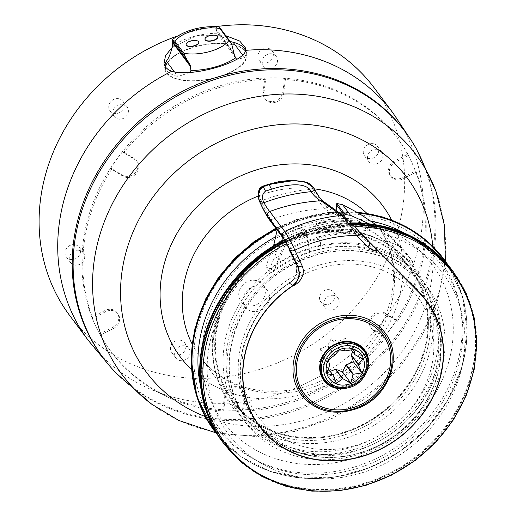 <?xml version="1.0" encoding="UTF-8"?>
<svg xmlns="http://www.w3.org/2000/svg" width="517" height="517" viewBox="0 0 517 517"><rect width="100%" height="100%" fill="white"/><g stroke="black" fill="none" stroke-linecap="round" stroke-linejoin="round"><path stroke-width="0.39" stroke-dasharray="2.58 1.94" d="M217.405 77.369A41.547 17.494 169.1 0 1 172.949 77.783A41.547 17.494 169.1 0 1 165.194 69.957A41.547 17.494 169.1 0 1 202.69 44.927A41.547 17.494 169.1 0 1 246.79 54.266A41.547 17.494 169.1 0 1 217.405 77.369M244.793 51.125A41.011 17.268 -10.9 0 0 198.69 46.019A41.011 17.268 -10.9 0 0 165.718 69.853A41.011 17.268 -10.9 0 0 178.384 79.25A41.011 17.268 -10.9 0 0 223.551 75.139A41.011 17.268 -10.9 0 0 246.266 54.363A41.011 17.268 -10.9 0 0 244.793 51.125M351.896 233.089A111.149 98.773 143.2 0 0 235.578 283.251A111.149 98.773 143.2 0 0 232.534 401.457A111.149 98.773 143.2 0 0 412.986 378.095A111.149 98.773 143.2 0 0 410.563 268.336A111.149 98.773 143.2 0 0 351.896 233.089M351.689 233.794A110.386 98.088 -36.8 0 1 409.949 268.795A110.386 98.088 -36.8 0 1 398.174 397.127A110.386 98.088 -36.8 0 1 266.604 428.173A110.386 98.088 -36.8 0 1 233.148 400.998A110.386 98.088 -36.8 0 1 236.172 283.607A110.386 98.088 -36.8 0 1 351.689 233.794M122.884 104.344A8.046 7.154 143.2 0 0 114.464 107.975A8.046 7.154 143.2 0 0 114.244 116.538A8.046 7.154 143.2 0 0 124.972 117.443A8.046 7.154 143.2 0 0 127.137 106.896A8.046 7.154 143.2 0 0 122.884 104.344M118.677 98.715A8.046 7.154 143.2 0 0 110.25 102.347A8.046 7.154 143.2 0 0 110.031 110.909A8.046 7.154 143.2 0 0 120.758 111.814A8.046 7.154 143.2 0 0 122.923 101.267A8.046 7.154 143.2 0 0 118.677 98.715M377.397 149.361A8.046 7.154 143.2 0 0 368.97 152.993A8.046 7.154 143.2 0 0 368.75 161.55A8.046 7.154 143.2 0 0 379.478 162.461A8.046 7.154 143.2 0 0 381.643 151.908A8.046 7.154 143.2 0 0 377.397 149.361M373.184 143.726A8.046 7.154 143.2 0 0 364.763 147.358A8.046 7.154 143.2 0 0 364.537 155.921A8.046 7.154 143.2 0 0 375.271 156.825A8.046 7.154 143.2 0 0 377.429 146.279A8.046 7.154 143.2 0 0 373.184 143.726M184.556 345.854A8.046 7.154 143.2 0 0 176.135 349.486A8.046 7.154 143.2 0 0 175.916 358.042A8.046 7.154 143.2 0 0 186.643 358.953A8.046 7.154 143.2 0 0 188.808 348.4A8.046 7.154 143.2 0 0 184.556 345.854M180.349 340.218A8.046 7.154 143.2 0 0 171.922 343.85A8.046 7.154 143.2 0 0 171.702 352.413A8.046 7.154 143.2 0 0 182.43 353.318A8.046 7.154 143.2 0 0 184.595 342.771A8.046 7.154 143.2 0 0 180.349 340.218M79.166 250.344A8.046 7.154 143.2 0 0 70.739 253.976A8.046 7.154 143.2 0 0 70.519 262.539A8.046 7.154 143.2 0 0 81.247 263.444A8.046 7.154 143.2 0 0 83.411 252.897A8.046 7.154 143.2 0 0 79.166 250.344M74.952 244.715A8.046 7.154 143.2 0 0 66.531 248.347A8.046 7.154 143.2 0 0 66.312 256.904A8.046 7.154 143.2 0 0 77.039 257.815A8.046 7.154 143.2 0 0 79.204 247.268A8.046 7.154 143.2 0 0 74.952 244.715M333.672 295.356A8.046 7.154 143.2 0 0 325.251 298.988A8.046 7.154 143.2 0 0 325.031 307.55A8.046 7.154 143.2 0 0 335.759 308.455A8.046 7.154 143.2 0 0 337.924 297.908A8.046 7.154 143.2 0 0 333.672 295.356M329.465 289.727A8.046 7.154 143.2 0 0 321.038 293.359A8.046 7.154 143.2 0 0 320.818 301.915A8.046 7.154 143.2 0 0 331.546 302.826A8.046 7.154 143.2 0 0 333.711 292.279A8.046 7.154 143.2 0 0 329.465 289.727M272 53.852A8.046 7.154 143.2 0 0 263.58 57.484A8.046 7.154 143.2 0 0 263.36 66.047A8.046 7.154 143.2 0 0 274.088 66.951A8.046 7.154 143.2 0 0 276.246 56.405A8.046 7.154 143.2 0 0 272 53.852M267.787 48.223A8.046 7.154 143.2 0 0 259.366 51.855A8.046 7.154 143.2 0 0 259.146 60.411A8.046 7.154 143.2 0 0 269.874 61.323A8.046 7.154 143.2 0 0 272.039 50.776A8.046 7.154 143.2 0 0 267.787 48.223M260.038 286.101A13.836 12.298 143.2 0 0 245.556 292.344A13.836 12.298 143.2 0 0 245.174 307.059A13.836 12.298 143.2 0 0 263.618 308.623A13.836 12.298 143.2 0 0 267.341 290.489A13.836 12.298 143.2 0 0 260.038 286.101M255.825 280.472A13.836 12.298 143.2 0 0 241.342 286.715A13.836 12.298 143.2 0 0 240.967 301.43A13.836 12.298 143.2 0 0 259.411 302.988A13.836 12.298 143.2 0 0 263.127 284.861A13.836 12.298 143.2 0 0 255.825 280.472M363.024 359.044L354.714 347.935L348.019 345.324L355.089 354.785M352.768 351.754L354.714 347.935M353.783 349.492L345.472 338.383L338.28 341.356L345.35 350.817M351.295 349.783L347.754 345.052L345.472 338.383M339.475 349.86L331.171 338.751L327.688 345.569L334.764 355.03M344.942 350.823L337.866 341.362L331.171 338.751M336.489 383.381L328.179 372.272L330.253 371.419M328.418 368.97L325.904 365.603L328.179 372.272M328.482 359.942L320.178 348.833L322.453 355.502L329.529 364.963M334.447 355.321L327.377 345.86L320.178 348.833M327.248 373.83L318.937 362.721L325.639 365.332L328.405 369.035M329.491 365.357L322.421 355.896L318.937 362.721M322.453 355.502A15.025 13.352 143.2 0 0 322.421 355.896M338.28 341.356A15.025 13.352 143.2 0 0 337.866 341.362M375.943 227.771L386.445 234.75A183.974 163.482 -36.8 0 1 399.428 246.305A127.68 113.456 143.2 0 0 383.653 240.315A177.842 158.034 143.2 0 0 371.07 231.222A134.052 119.123 143.2 0 0 318.899 233.354L319.991 239.035A127.68 113.456 143.2 0 0 308.39 242.324L309.631 252.393L306.193 234.531A3.529 3.134 143.2 0 0 305.683 233.361L306.995 235.119L306.361 234.615L303.699 234.653A138.743 123.292 143.2 0 0 288.99 240.767L286.845 242.635L284.647 246.26L281.591 254.454A127.68 113.456 143.2 0 0 273.693 259.418L276.996 250.583L280.576 244.515A139.571 124.028 -36.8 0 1 375.943 227.771L369.248 223.861M277.118 230.104L283.394 238.499M282.263 240.903L280.576 244.515M273.693 259.418L269.17 269.441L266.229 265.512L273.571 245.859M383.653 240.315C392.545 247.3 400.449 255.43 407.37 264.717A114.981 102.179 -36.8 0 1 407.674 264.93C411.454 265.854 413.07 264.652 412.508 261.344L409.496 257.311A183.974 163.482 -36.8 0 1 409.535 257.369A3.063 2.727 -36.8 0 1 409.025 261.124A3.063 2.727 -36.8 0 1 405.147 261.557A114.981 102.179 -36.8 0 0 270.643 268.368L273.17 271.748A114.981 102.179 -36.8 0 1 273.945 271.166L281.591 254.454M409.535 257.369L412.508 261.344L399.428 246.305M376.247 224.876L381.223 228.747A183.974 163.482 -36.8 0 1 409.496 257.311M407.112 264.361L407.37 264.717A177.842 158.034 143.2 0 0 407.112 264.361A177.842 158.034 143.2 0 0 361.28 224.701A3.529 3.134 143.2 0 0 359.994 224.333A138.743 123.292 143.2 0 0 320.773 227.099A3.529 3.134 143.2 0 0 317.8 231.248L321.238 249.11L319.991 239.035M371.07 231.222L361.674 226.575A138.743 123.292 143.2 0 0 322.453 229.348L318.924 232.295L318.899 233.354M116.655 373.604A188.653 167.637 143.2 0 0 160.606 404.656A188.653 167.637 143.2 0 0 377.63 359.845A188.653 167.637 143.2 0 0 416.612 149.31M416.256 172.116A178.604 158.713 -36.8 0 1 397.366 321.277L386.063 314.317A10.346 9.196 143.2 0 0 373.248 316.385A10.346 9.196 143.2 0 0 371.781 328.799A10.346 9.196 143.2 0 0 374.075 330.893L385.378 337.853A178.604 158.713 -36.8 0 1 243.384 411.177L245.116 397.483A10.346 9.196 143.2 0 0 243.533 391.188A10.346 9.196 143.2 0 0 232.954 388.325A10.346 9.196 143.2 0 0 225.367 397.295L223.635 410.989A178.604 158.713 -36.8 0 1 111.472 352.206A178.604 158.713 -36.8 0 1 100.531 335.145L113.566 328.411A10.346 9.196 143.2 0 0 117.973 313.832A10.346 9.196 143.2 0 0 105.804 311.648L92.769 318.375A178.604 158.713 -36.8 0 1 111.659 169.214L122.962 176.174A10.346 9.196 143.2 0 0 135.777 174.106A10.346 9.196 143.2 0 0 137.244 161.692A10.346 9.196 143.2 0 0 134.95 159.598L123.647 152.638A178.604 158.713 -36.8 0 1 265.641 79.314L263.909 93.008A10.346 9.196 143.2 0 0 265.492 99.303A10.346 9.196 143.2 0 0 276.072 102.166A10.346 9.196 143.2 0 0 283.659 93.202L285.39 79.502A178.604 158.713 -36.8 0 1 397.554 138.285A178.604 158.713 -36.8 0 1 408.495 155.352L395.46 162.079A10.346 9.196 143.2 0 0 391.052 176.659A10.346 9.196 143.2 0 0 403.221 178.843L416.256 172.116L415.409 170.978L402.375 177.706A10.346 9.196 143.2 0 1 390.199 175.522A10.346 9.196 143.2 0 1 394.607 160.942L407.642 154.215A178.604 158.713 -36.8 0 1 415.409 170.978M111.659 169.214L110.812 168.077L122.109 175.037A10.346 9.196 143.2 0 0 134.931 172.969A10.346 9.196 143.2 0 0 136.391 160.554A10.346 9.196 143.2 0 0 134.097 158.46L122.794 151.5L123.647 152.638M265.641 79.314L264.794 78.177L263.056 91.877A10.346 9.196 143.2 0 0 264.646 98.165A10.346 9.196 143.2 0 0 275.218 101.028A10.346 9.196 143.2 0 0 282.805 92.065L284.544 78.371L285.39 79.502M408.495 155.352L407.642 154.215M110.728 167.967A178.604 158.713 -36.8 0 1 396.617 137.037A178.604 158.713 -36.8 0 1 418.247 272.898A178.604 158.713 -36.8 0 1 279.122 404.436A178.604 158.713 -36.8 0 1 110.541 350.953A178.604 158.713 -36.8 0 1 110.728 167.967M110.812 168.077A178.604 158.713 -36.8 0 1 122.794 151.5M264.794 78.177A178.604 158.713 -36.8 0 1 284.544 78.371M397.366 321.277L396.513 320.139A178.604 158.713 -36.8 0 1 384.525 336.716L385.378 337.853M243.384 411.177L242.531 410.039A178.604 158.713 -36.8 0 1 222.782 409.852L223.635 410.989M100.531 335.145L99.684 334.008A178.604 158.713 -36.8 0 1 91.916 317.238L92.769 318.375M276.996 250.583A134.052 119.123 143.2 0 0 225.755 302.167A134.052 119.123 143.2 0 0 274.611 469.882A134.052 119.123 143.2 0 0 452.142 395.402A134.052 119.123 143.2 0 0 386.445 234.75M222.711 442.08A143.345 127.382 143.2 0 0 413.787 458.249A143.345 127.382 143.2 0 0 452.31 270.397M351.373 222.924A143.345 127.382 143.2 0 0 284.369 239.804A1.532 1.364 143.2 0 0 286.037 239.972L284.44 237.852C303.802 228.171 323.9 222.73 344.742 221.541L345.783 221.166L346.519 219.88L344.07 216.81L344.154 216.203M306.995 235.119L307.292 236.637A134.052 119.123 143.2 0 0 284.647 246.26M223.506 443.14A143.345 127.382 143.2 0 0 414.207 458.818A143.345 127.382 143.2 0 0 453.099 271.457M351.915 223.486A143.345 127.382 143.2 0 0 284.757 240.386M310.691 448.168A99.755 88.64 143.2 0 0 431.197 325.103A99.755 88.64 143.2 0 0 271.903 297.139A99.755 88.64 143.2 0 0 310.691 448.168M422.971 391.989A110.386 98.088 -36.8 0 1 243.759 415.19A110.386 98.088 -36.8 0 1 241.355 306.187A110.386 98.088 -36.8 0 1 420.56 282.986A110.386 98.088 -36.8 0 1 422.971 391.989M308.39 242.324L307.292 236.637M283.465 238.35A144.876 128.739 -36.8 0 1 284.44 237.852L270.934 219.835A144.876 128.494 -10.5 0 1 325.057 208.81A1.532 1.357 169.5 0 0 326.492 206.878L324.598 202.787A3.832 3.399 169.5 0 0 323.623 201.578M305.683 233.361A3.529 3.134 143.2 0 0 302.018 232.411A138.743 123.292 143.2 0 0 287.31 238.518A3.529 3.134 143.2 0 0 285.352 240.631L273.945 271.166A114.981 102.179 -36.8 0 1 309.631 252.393A114.981 102.179 -36.8 0 1 321.238 249.11A114.981 102.179 -36.8 0 1 407.37 264.717M273.17 271.748L271.082 272.517L270.087 272.336L269.292 271.729L269.17 269.441M425.491 393.178A113.449 100.815 143.2 0 0 334.402 244.018A113.449 100.815 143.2 0 0 236.586 410.059A113.449 100.815 143.2 0 0 425.491 393.178M200.557 386.134A137.748 122.406 143.2 0 0 307.68 474.593A137.748 122.406 143.2 0 0 443.696 400.236A137.748 122.406 143.2 0 0 404.908 233.329M371.038 221.102A137.748 122.406 143.2 0 0 275.716 236.702M320.391 370.088A24.312 21.604 -36.8 0 1 330.583 346.978A24.312 21.604 -36.8 0 1 355.631 343.74M362.999 349.718A24.312 21.604 -36.8 0 1 356.465 381.585A24.312 21.604 -36.8 0 1 324.049 378.845M339.398 217.192L333.769 213.359A144.876 128.739 -36.8 0 1 336.373 213.146L339.398 217.192L340.419 216.785L337.013 212.228L336.897 211.046M277.157 229.916A144.876 128.739 -36.8 0 1 278.101 229.432C295.679 220.63 313.948 215.453 332.922 213.896L325.057 208.81C320.301 204.196 316.275 197.636 312.972 189.119L312.914 188.983C307.35 176.937 283.038 180.549 268.924 185.099L262.953 187.025C258.914 190.301 258.287 194.89 261.079 200.77L261.137 200.893A161.743 143.455 -10.5 0 1 312.972 189.119L314.672 189.532L313.438 187.4M273.965 244.806A134.911 119.886 -36.8 0 1 281.591 240.554L282.825 237.258A3.529 3.134 -36.8 0 1 284.783 235.138A138.743 123.292 -36.8 0 1 299.492 229.031A3.529 3.134 -36.8 0 1 303.156 229.987A3.529 3.134 -36.8 0 1 303.666 231.151L303.666 231.151M282.825 237.258L282.398 236.689L281.591 240.554M282.398 236.689L284.176 234.33L284.783 235.138M299.492 229.031L298.884 228.217A138.743 123.292 143.2 0 0 284.176 234.33M298.884 228.217L302.917 229.664L303.653 231.131M303.686 231.241A134.911 119.886 -36.8 0 1 315.292 227.958L315.273 227.868A3.529 3.134 -36.8 0 1 318.246 223.719A138.743 123.292 -36.8 0 1 357.467 220.953A3.529 3.134 -36.8 0 1 358.753 221.321A177.842 158.034 -36.8 0 1 365.887 225.502L358.191 220.572L358.753 221.321M315.26 227.842C314.679 225.438 315.467 223.79 317.638 222.911L318.246 223.719M357.467 220.953L356.859 220.139A138.743 123.292 143.2 0 0 317.638 222.911M356.859 220.139L358.191 220.572M365.887 225.502A134.911 119.886 -36.8 0 1 381.223 228.747M337.013 212.228L336.373 213.146M333.769 213.359L332.922 213.896M266.229 265.512A3.063 2.727 143.2 0 0 266.539 268.039A3.063 2.727 143.2 0 0 270.643 268.368M344.07 216.81L340.748 215.847L340.419 216.785M289.514 249.381A136.818 121.579 -36.8 0 1 290.748 248.755L286.037 239.972A144.876 128.739 -36.8 0 1 347.773 223.499A1.532 1.364 143.2 0 0 348.981 221.024L344.309 216.352L324.598 202.787C321.199 200.312 317.89 195.891 314.672 189.532L314.717 189.603M301.359 394.936A52.127 46.317 143.2 0 0 370.838 400.811A52.127 46.317 143.2 0 0 384.848 332.502M294.748 260.723L296.596 264.723A1.532 0.691 155.2 0 0 296.629 264.782L296.991 265.732L296.067 275.567A13.028 11.581 143.2 0 0 297.566 263.515L290.748 248.755A136.818 121.579 -36.8 0 1 358.339 233.115A136.818 121.579 -36.8 0 1 360.427 233.18M289.378 249.065L290.315 247.811A137.981 122.613 -36.8 0 1 357.234 232.017L367.018 241.801A13.028 11.581 143.2 0 0 371.994 244.612L370.023 242.699M262.675 186.223L262.953 187.025M259.844 202.16L261.079 200.77M268.64 184.298L268.924 185.099M312.914 188.983L314.627 189.474C317.936 197.151 321.891 202.955 326.492 206.878L340.748 215.847M269.131 219.421A1.532 1.357 169.5 0 0 270.934 219.835C267.935 215.137 264.672 208.823 261.137 200.893L259.902 202.283M360.918 234.033L359.515 232.392L357.234 232.017L347.773 223.499L344.742 221.541M359.347 231.92L359.515 232.392M371.994 244.612L416.347 288.997A104.253 92.64 -36.8 0 1 422.609 296.021M424.063 297.908A104.253 92.64 -36.8 0 1 396.054 434.532A104.253 92.64 -36.8 0 1 257.085 422.77M255.682 420.844A104.253 92.64 -36.8 0 1 290.056 282.637A15.329 13.623 143.2 0 0 296.067 275.567M289.048 249.621L295.55 263.702A16.098 14.302 -36.8 0 1 289.203 282.967L291.73 286.347M360.905 233.199L416.515 288.835A104.479 92.847 -36.8 0 1 424.25 297.773A104.479 92.847 -36.8 0 1 425.491 299.479M427.992 303.214A104.479 92.847 -36.8 0 1 396.177 434.694A104.479 92.847 -36.8 0 1 261.066 428.037M258.183 424.58A104.479 92.847 -36.8 0 1 256.897 422.906A104.479 92.847 -36.8 0 1 289.203 282.967M363.496 349.783A24.68 21.934 143.2 0 0 363.289 349.498A24.68 21.934 143.2 0 0 334.757 344.038A24.68 21.934 143.2 0 0 323.752 379.064A24.68 21.934 143.2 0 0 323.972 379.342M326.854 382.341A24.68 21.934 143.2 0 0 352.29 384.525A24.68 21.934 143.2 0 0 365.558 353.402M99.684 334.008L112.719 327.274A10.346 9.196 143.2 0 0 117.12 312.695A10.346 9.196 143.2 0 0 104.951 310.51L91.916 317.238M242.531 410.039L244.27 396.345A10.346 9.196 143.2 0 0 242.68 390.051A10.346 9.196 143.2 0 0 232.107 387.188A10.346 9.196 143.2 0 0 224.52 396.158L222.782 409.852M396.513 320.139L385.21 313.179A10.346 9.196 143.2 0 0 372.395 315.247A10.346 9.196 143.2 0 0 370.935 327.662A10.346 9.196 143.2 0 0 373.229 329.756L384.525 336.716M69.621 315.435A190.107 168.93 143.2 0 0 169.964 375.71A190.107 168.93 143.2 0 0 368.912 289.921A190.107 168.93 143.2 0 0 374.121 87.748M216.326 26.593A190.107 168.93 143.2 0 0 177.195 36.106M172.316 47.273L196.964 35.647L225.813 35.692M103.141 357.835A188.653 167.644 143.2 0 0 115.407 372.046A188.653 167.644 143.2 0 0 202.069 416.786A188.653 167.644 143.2 0 0 392.868 340.49A188.653 167.644 143.2 0 0 415.468 147.675A188.653 167.644 143.2 0 0 405.309 131.887M205.01 39.363A6.437 2.714 169.1 0 1 209.585 35.912A6.437 2.714 169.1 0 1 217.644 36.933M186.152 44.701A6.437 2.714 169.1 0 1 190.728 41.25A6.437 2.714 169.1 0 1 198.787 42.271M231.687 44.023L218.794 26.781C217.069 26.451 216.119 27.188 215.951 29.01L217.773 34.141L230.123 41.457M245.497 50.705A41.011 17.268 169.1 0 1 245.743 51.635A41.011 17.268 169.1 0 1 244.58 57.626L236.747 59.371M190.133 72.516L177.854 76.516A41.011 17.268 169.1 0 1 165.194 67.126A41.011 17.268 169.1 0 1 165.117 66.609M361.28 224.701L362.908 226.885M192.143 344.038A110.386 98.088 143.2 0 0 200.008 356.685A110.386 98.088 143.2 0 0 233.464 383.853A110.386 98.088 143.2 0 0 365.034 352.807A110.386 98.088 143.2 0 0 376.815 224.475A110.386 98.088 143.2 0 0 366.908 213.353M314.336 188.828A110.386 98.088 143.2 0 0 258.319 196.04M151.655 404.152A183.541 163.101 143.2 0 0 177.68 419.778A183.541 163.101 143.2 0 0 379.782 384.68A183.541 163.101 143.2 0 0 436.018 191.516M205.217 416.553A162.609 144.501 143.2 0 0 363.425 390.897A162.609 144.501 143.2 0 0 432.768 246.402M191.581 369.642A126.316 112.247 143.2 0 0 218.665 388.131A126.316 112.247 143.2 0 0 362.669 359.418A126.316 112.247 143.2 0 0 391.627 220.061M122.962 176.174L122.109 175.037M134.95 159.598L134.097 158.46M263.909 93.008L263.056 91.877M283.659 93.202L282.805 92.065M395.46 162.079L394.607 160.942M403.221 178.843L402.375 177.706M244.386 310.239A110.386 98.088 143.2 0 0 246.79 419.248A110.386 98.088 143.2 0 0 369.649 445.867A110.386 98.088 143.2 0 0 423.597 287.038A110.386 98.088 143.2 0 0 244.386 310.239M371.445 449.57A113.449 100.815 143.2 0 0 407.687 267.392A113.449 100.815 143.2 0 0 228.973 345.841A113.449 100.815 143.2 0 0 371.445 449.57M361.674 226.575L359.994 224.333M214.497 431.094A143.345 127.382 143.2 0 0 447.218 400.966A143.345 127.382 143.2 0 0 448.032 265.027L462.392 296.273L467.155 331.042L461.978 366.831L447.25 401.056L426.454 428.735L399.88 451.438L369.099 467.827L335.953 476.913L302.419 478.167L270.475 471.504L242.027 457.325L218.769 436.464M357.538 212.506A143.345 127.382 143.2 0 0 276.156 228.818M446.139 262.843A142.983 127.059 -36.8 0 1 447.102 401.069A142.983 127.059 -36.8 0 1 217.211 434.028M276.53 229.322A142.983 127.059 -36.8 0 1 358.688 213.178M214.445 431.036A143.345 127.382 143.2 0 0 447.127 400.843A143.345 127.382 143.2 0 0 444.045 259.347M357.299 212.371A143.345 127.382 143.2 0 0 276.065 228.695M414.931 378.967A113.585 100.931 143.2 0 0 386.335 243.274A113.585 100.931 143.2 0 0 261.046 253.983A113.585 100.931 143.2 0 0 215.35 371.128A113.585 100.931 143.2 0 0 304.83 440.381A113.585 100.931 143.2 0 0 414.931 378.967M417.381 381.507A114.612 101.849 143.2 0 0 388.519 244.586A114.612 101.849 143.2 0 0 262.1 255.392A114.612 101.849 143.2 0 0 215.99 373.597A114.612 101.849 143.2 0 0 306.277 443.476A114.612 101.849 143.2 0 0 417.381 381.507M435.12 393.728A130.782 116.215 143.2 0 0 330.117 221.78A130.782 116.215 143.2 0 0 217.36 413.186A130.782 116.215 143.2 0 0 435.12 393.728M442.752 397.702A139.545 124.002 143.2 0 0 330.712 214.232A139.545 124.002 143.2 0 0 210.4 418.466A139.545 124.002 143.2 0 0 442.752 397.702M325.271 380.473A24.312 21.604 143.2 0 0 357.68 383.22A24.312 21.604 143.2 0 0 364.22 351.353M320.773 227.099L322.453 229.348M318.886 232.702L317.8 231.248M306.193 234.531L307.279 235.985M303.699 234.653L302.018 232.411M287.31 238.518L288.99 240.767M286.845 242.635L285.352 240.631M407.674 264.93L405.147 261.557M355.224 227.034L348.981 221.024L346.312 219.344M368.485 241.252A1.532 0.698 -45 0 0 367.018 241.801M416.347 288.997L417.91 291.084M296.991 265.732L296.596 264.723A1.532 0.691 155.2 0 1 297.566 263.515M297.042 265.331L294.845 260.917M290.056 282.637L292.448 285.83M285.125 241.962A142.582 126.697 -36.8 0 1 474.516 358.972A142.582 126.697 -36.8 0 1 255.766 471.64A142.582 126.697 -36.8 0 1 285.125 241.962M299.466 273.028A104.253 92.64 -36.8 0 1 438.558 341.226A104.253 92.64 -36.8 0 1 310.006 453.008A104.253 92.64 -36.8 0 1 238.382 373.823A104.253 92.64 -36.8 0 1 299.466 273.028M295.55 263.702L297.566 266.397M416.515 288.835L419.041 292.215M286.644 243.61A142.162 126.322 -36.8 0 1 354.966 226.756M285.584 241.736A143.345 127.382 -36.8 0 1 353.137 224.766M453.693 272.246A143.345 127.382 -36.8 0 1 415.17 460.098A143.345 127.382 -36.8 0 1 224.094 443.929M285.41 241.439A143.345 127.382 -36.8 0 1 352.872 224.488M453.583 272.104A143.345 127.382 -36.8 0 1 414.964 459.82A143.345 127.382 -36.8 0 1 223.984 443.786M328.392 383.776A24.68 21.934 143.2 0 0 357.079 382.412A24.68 21.934 143.2 0 0 366.495 355.282M346.19 388.345A25.456 22.619 143.2 0 0 365.855 373.642M113.566 328.411L112.719 327.274M105.804 311.648L104.951 310.51M245.116 397.483L244.27 396.345M225.367 397.295L224.52 396.158M386.063 314.317L385.21 313.179M374.075 330.893L373.229 329.756M88.258 340.36A190.107 168.93 143.2 0 0 188.602 400.636A190.107 168.93 143.2 0 0 387.55 314.847A190.107 168.93 143.2 0 0 392.758 112.674M233.774 52.85L215.951 29.01M234.246 54.492L216.003 30.096M244.58 57.626L242.68 55.08M174.481 72.005L177.854 76.516M217.153 33.23A41.011 17.268 -10.9 0 0 172.471 45.877M110.031 110.909L114.244 116.538M122.923 101.267L127.137 106.896M364.537 155.921L368.75 161.55M377.429 146.279L381.643 151.908M171.702 352.413L175.916 358.042M184.595 342.771L188.808 348.4M66.312 256.904L70.519 262.539M79.204 247.268L83.411 252.897M320.818 301.915L325.031 307.55M333.711 292.279L337.924 297.908M259.146 60.411L263.36 66.047M272.039 50.776L276.246 56.405M240.967 301.43L245.174 307.059M263.127 284.861L267.341 290.489M409.949 268.795L376.815 224.475C387.175 238.421 392.713 254.635 393.443 273.125C393.864 286.696 391.414 300.312 386.089 313.961C377.966 334.228 364.847 351.444 346.713 365.609C330.673 377.824 313.115 385.753 294.031 389.385C271.173 393.405 250.338 391.014 231.513 382.218C218.685 376.098 208.183 367.581 200.008 356.685L233.148 400.998M215.815 432.826L255.049 436.471L294.755 431.443L333.026 418.066L368.026 397.05L398.077 369.422L421.73 336.496L437.783 299.828L445.376 261.163M137.244 161.692L136.391 160.554M265.492 99.303L264.646 98.165M391.052 176.659L390.199 175.522M110.541 350.953L111.472 352.206M396.617 137.037L397.554 138.285M243.759 415.19L246.79 419.248C212.119 376.033 230.976 301.114 285.048 269.105C306.051 256.154 328.276 250.041 351.722 250.771C382.186 252.503 406.142 264.588 423.597 287.038L420.56 282.986M386.335 243.274C357.37 226.853 325.788 224.785 291.582 237.07C263.095 248.386 241.355 267.211 226.368 293.54C212.642 319.138 208.971 345.001 215.35 371.128L215.99 373.597C205.992 337.297 220.953 292.034 253.912 263.243C291.885 228.301 351.017 220.895 388.519 244.586L386.335 243.274M232.534 401.457C247.817 421.336 268.569 433.246 294.8 437.201C339.133 444.032 389.74 418.673 412.941 377.953C434.306 342.519 433.304 297.954 410.563 268.336M356.724 212.041L326.75 212.558L296.92 219.376L275.761 228.288M303.156 229.987L302.917 229.664M269.292 271.729L266.539 268.039M313.909 188.117L313.36 187.296M355.825 227.693L355.024 226.821M353.421 225.076L353.79 225.47M426.777 301.152L424.25 297.773M259.424 426.286L256.897 422.906M285.365 241.368L318.466 228.895L352.82 224.43M323.752 379.064L324.178 379.627M363.289 349.498L363.709 350.061M117.973 313.832L117.12 312.695M243.533 391.188L242.68 390.051M371.781 328.799L370.935 327.662M246.79 54.266L245.601 48.062M165.194 69.957L163.999 63.753M109.856 366.23L115.407 372.046M411.461 140.702L415.468 147.675M172.374 39.576L186.753 58.809M217.773 34.141L236.043 58.57M165.194 67.126L165.718 69.853M245.743 51.635L246.266 54.363"/><path stroke-width="0.78" d="M361.784 372.931L353.357 374.256L346.28 364.795L353.479 361.822L351.198 355.153L358.275 364.614L361.784 372.931L353.479 361.822M328.405 369.035L332.715 374.793L327.248 373.83L329.491 365.357A15.025 13.352 143.2 0 1 329.529 364.963L328.482 359.942L334.447 355.321A15.025 13.352 143.2 0 1 334.764 355.03L339.475 349.86L344.942 350.823A15.025 13.352 143.2 0 1 345.35 350.817L353.783 349.492L354.824 354.513A15.025 13.352 143.2 0 1 355.089 354.785L363.024 359.044L358.313 364.214L351.237 354.759L352.768 351.754M354.824 354.513L351.295 349.783M345.963 365.086L353.04 374.547L350.791 383.013L342.487 371.904L345.963 365.086A15.025 13.352 143.2 0 0 346.28 364.795M350.791 383.013L342.861 378.748L335.785 369.293L342.487 371.904M330.253 371.419L335.378 369.3L342.454 378.761L336.489 383.381L332.974 375.064L328.418 368.97M351.03 383.524A19.93 17.714 -36.8 0 1 326.537 364.666A19.93 17.714 -36.8 0 1 358.184 351.586A19.93 17.714 -36.8 0 1 351.03 383.524M358.275 364.614A15.025 13.352 143.2 0 0 358.313 364.214M342.454 378.761A15.025 13.352 143.2 0 0 342.861 378.748M335.378 369.3A15.025 13.352 143.2 0 0 335.785 369.293M351.198 355.153A15.025 13.352 143.2 0 0 351.237 354.759M283.394 238.499L282.263 240.903M273.571 245.859L277.157 229.916M344.154 216.203L344.296 215.188L345.156 214.503L336.897 203.459L342.622 204.738L358.901 213.301L376.247 224.876M345.156 214.503L350.571 215.369L369.248 223.861M445.376 261.163L444.484 225.625L436.018 191.516L416.612 149.31A188.653 167.637 143.2 0 0 348.419 85.835A188.653 167.637 143.2 0 0 116.209 147.526A188.653 167.637 143.2 0 0 116.655 373.604L151.655 404.152L178.811 420.463L215.815 432.826M289.346 249.013L284.117 239.423A1.532 1.364 143.2 0 0 284.376 239.791A143.345 127.382 143.2 0 0 219.583 300.526A143.345 127.382 143.2 0 0 222.711 442.08L223.131 442.642A143.345 127.382 143.2 0 0 223.506 443.14M453.099 271.457A143.345 127.382 143.2 0 0 452.73 270.96L452.31 270.397A143.345 127.382 143.2 0 0 351.373 222.924M284.757 240.386A143.345 127.382 143.2 0 0 220.003 301.088A143.345 127.382 143.2 0 0 223.131 442.642M452.73 270.96A143.345 127.382 143.2 0 0 351.915 223.486M404.908 233.329A137.748 122.406 143.2 0 0 371.038 221.102M275.716 236.702A137.748 122.406 143.2 0 0 200.557 386.134M355.631 343.74A24.312 21.604 -36.8 0 1 362.999 349.718L364.22 351.353A24.312 21.604 143.2 0 0 334.648 346.745A24.312 21.604 143.2 0 0 322.453 375.122A24.312 21.604 143.2 0 0 325.271 380.473L324.049 378.845A24.312 21.604 -36.8 0 1 321.231 373.494A24.312 21.604 -36.8 0 1 320.391 370.088M336.897 203.459L336.212 204.383L344.296 215.188M336.897 211.046L336.212 204.383M255.682 420.844A104.253 92.64 -36.8 0 0 257.085 422.77L259.612 426.15A104.253 92.64 143.2 0 1 292.544 286.043L292.583 286.017C299.253 280.647 300.952 274.036 297.682 266.184L290.431 250.474C291.026 251.21 292.512 251.107 294.897 250.176A137.981 122.613 -36.8 0 1 356.517 235.39C359.722 235.28 361.189 234.828 360.918 234.033L355.069 226.866M259.612 426.15A104.253 92.64 143.2 0 0 398.581 437.912A104.253 92.64 143.2 0 0 426.59 301.288A104.253 92.64 143.2 0 0 418.873 292.37L369.603 242.725A3.832 1.745 -45 0 1 367.871 246.751A15.329 13.623 143.2 0 0 377.042 250.519M324.566 320.986A52.127 46.317 143.2 0 0 301.359 394.936C316.087 412.088 335.203 416.431 358.708 407.965C389.391 396.235 403.59 355.593 384.848 332.502A52.127 46.317 143.2 0 0 324.566 320.986M344.063 216.125L344.309 216.352A3.832 3.406 143.2 0 0 344.063 216.125A3.832 3.406 143.2 0 0 343.908 216.009A3.832 3.406 143.2 0 0 341.588 215.421A154.079 136.915 143.2 0 0 307.066 222.491A154.079 136.915 143.2 0 0 284.751 231.454A3.832 3.406 143.2 0 0 283.788 232.094A3.832 3.406 143.2 0 0 282.418 235.241A3.832 3.406 143.2 0 0 282.702 236.353L267.541 216.08C265.383 212.965 262.94 208.506 260.219 202.703C260.406 203.291 261.647 203.297 263.948 202.716L263.89 202.593C261.608 203.175 260.361 203.168 260.161 202.574L259.793 202.037M323.623 201.578A3.832 3.399 169.5 0 0 323.526 201.507A3.832 3.399 169.5 0 0 320.992 200.796A154.079 136.656 169.5 0 0 269.738 211.518A3.832 3.399 169.5 0 0 267.541 216.08M314.607 189.403L313.38 187.328L314.607 189.403C315.364 190.056 314.136 190.773 310.924 191.561C305.954 180.795 284.079 185.151 271.47 189.216L265.499 191.141A3.832 0.33 -117.3 0 0 263.011 186.624L262.675 186.223C260.503 187.406 259.392 188.388 259.347 189.164L258.687 190.941C258.015 195.898 258.39 199.62 259.812 202.102L265.906 214.212L269.092 219.376A1.532 1.357 169.5 0 0 269.092 219.376A1.532 1.357 169.5 0 0 269.131 219.421M265.499 191.141C262.113 193.875 261.576 197.688 263.89 202.593M313.438 187.4L305.03 181.868L293.339 180.355L268.64 184.298L262.675 186.223M313.8 187.93L305.767 182.197L294.005 180.543L268.769 184.42L262.798 186.346C257.905 190.127 256.923 195.4 259.844 202.16M271.47 189.216A3.832 0.33 -117.3 0 0 268.982 184.698L263.011 186.624C258.157 190.456 257.207 195.769 260.161 202.574L260.219 202.703M367.871 246.751L356.517 235.39C351.495 227.209 346.519 220.552 341.588 215.421L320.992 200.796C317.47 199.11 314.129 196.072 310.982 191.691A161.743 143.455 169.5 0 0 263.948 202.716C266.119 206.671 268.045 209.605 269.738 211.518L284.751 231.454C287.756 235.823 291.136 242.066 294.897 250.176L302.128 265.848A3.832 1.725 155.2 0 1 297.682 266.184L297.042 265.331M343.902 216.009L323.519 201.501A3.832 3.399 169.5 0 0 323.519 201.501L319.293 197.151L314.75 189.668M310.924 191.561L310.982 191.691C314.2 190.902 315.428 190.185 314.672 189.532M284.117 239.423L268.963 219.15A1.532 1.357 169.5 0 0 269.092 219.37L284.247 239.636L289.339 249.007L294.748 260.723M268.963 219.15C266.139 214.91 263.121 209.288 259.902 202.283M290.431 250.474L282.702 236.353M370.023 242.699L368.55 241.316A1.532 0.698 -45 0 0 368.524 241.284A1.532 0.698 -45 0 0 368.485 241.252M422.609 296.021A104.253 92.64 -36.8 0 1 424.063 297.908L426.59 301.288M360.427 233.18A136.818 121.579 -36.8 0 1 360.905 233.199C381.087 254.157 400.468 273.829 419.041 292.215A104.479 92.847 -36.8 0 1 426.777 301.152A104.479 92.847 -36.8 0 1 398.704 438.073A104.479 92.847 -36.8 0 1 259.424 426.286A104.479 92.847 -36.8 0 1 291.73 286.347C298.768 280.97 300.713 274.327 297.566 266.397L289.048 249.621A136.818 121.579 -36.8 0 1 289.514 249.381M425.491 299.479A104.479 92.847 -36.8 0 1 427.992 303.214M261.066 428.037A104.479 92.847 -36.8 0 1 258.183 424.58M323.972 379.342A24.68 21.934 143.2 0 0 326.854 382.341M365.558 353.402A24.68 21.934 143.2 0 0 363.496 349.783M387.356 342.752A49.057 43.596 -36.8 0 1 360.95 404.514A49.057 43.596 -36.8 0 1 299.686 385.811A49.057 43.596 -36.8 0 1 326.098 324.049A49.057 43.596 -36.8 0 1 387.356 342.752M225.813 35.692L239.714 41.043L245.601 48.062L245.581 50.343A190.107 168.93 143.2 0 1 292.415 52.398A190.107 168.93 143.2 0 1 392.758 112.674L374.121 87.748A190.107 168.93 143.2 0 0 216.326 26.593M177.195 36.106A190.107 168.93 143.2 0 0 69.621 315.435L88.258 340.36L109.856 366.23M245.581 50.343C244.528 62.454 190.838 77.634 171.696 71.262L168.426 69.782L165.524 67.204L163.999 63.753L165.518 55.662L172.316 47.273M405.309 131.887A188.653 167.644 143.2 0 0 305.088 71.204A188.653 167.644 143.2 0 0 107.316 156.832A188.653 167.644 143.2 0 0 103.141 357.835M213.069 40.391A6.437 2.714 169.1 0 1 204.978 39.24A6.437 2.714 169.1 0 1 210.787 35.363A6.437 2.714 169.1 0 1 217.625 36.804A6.437 2.714 169.1 0 1 213.069 40.391M217.644 36.933A6.437 2.714 169.1 0 1 217.676 37.062A6.437 2.714 169.1 0 1 213.12 40.643A6.437 2.714 169.1 0 1 205.029 39.492A6.437 2.714 169.1 0 1 205.01 39.363M194.211 45.729A6.437 2.714 169.1 0 1 186.12 44.578A6.437 2.714 169.1 0 1 191.93 40.701A6.437 2.714 169.1 0 1 198.767 42.148A6.437 2.714 169.1 0 1 194.211 45.729M198.787 42.271A6.437 2.714 169.1 0 1 198.819 42.4A6.437 2.714 169.1 0 1 194.263 45.981A6.437 2.714 169.1 0 1 186.172 44.83A6.437 2.714 169.1 0 1 186.152 44.701M165.117 66.609A41.011 17.268 169.1 0 1 166.351 61.135C168.678 58.434 170.72 53.348 172.471 45.877L172.549 39.874L185.435 57.116L183.884 53.251L174.998 41.373L172.342 39.55C185.131 30.212 200.447 25.928 218.303 26.703L219.454 27.181L219.964 28.635L228.85 40.52L230.853 42.426L231.687 44.023L234.246 54.492L235.571 57.859L236.747 59.371M185.435 57.116L190.256 65.168L190.896 70.512L190.133 72.516M230.123 41.457L233.077 42.239A41.011 17.268 169.1 0 1 245.497 50.705M350.571 215.369L342.622 204.738M366.908 213.353A110.386 98.088 143.2 0 0 314.336 188.828M258.319 196.04A110.386 98.088 143.2 0 0 192.143 344.038M436.018 191.516A183.541 163.101 143.2 0 0 360.414 109.591A183.541 163.101 143.2 0 0 127.059 179.431A183.541 163.101 143.2 0 0 151.655 404.152M432.768 246.402A162.609 144.501 143.2 0 0 194.831 156.212A162.609 144.501 143.2 0 0 195.949 412.579A162.609 144.501 143.2 0 0 205.217 416.553M391.627 220.061A126.316 112.247 143.2 0 0 214.322 191.497A126.316 112.247 143.2 0 0 191.581 369.642M444.045 259.347A143.345 127.382 143.2 0 0 444 259.288L448.039 265.027A143.345 127.382 143.2 0 0 444.097 259.411A143.345 127.382 143.2 0 0 357.538 212.506M276.156 228.818A143.345 127.382 143.2 0 0 214.497 431.094L218.769 436.464M217.211 434.028A142.983 127.059 -36.8 0 1 276.53 229.322M358.688 213.178A142.983 127.059 -36.8 0 1 446.139 262.843M356.724 212.041L382.431 216.94L406.129 226.717L426.926 241.012L444 259.288A143.345 127.382 143.2 0 0 357.299 212.371M276.065 228.695A143.345 127.382 143.2 0 0 214.4 430.971A143.345 127.382 143.2 0 0 214.445 431.036M324.644 375.103A22.477 19.969 -36.8 0 1 349.906 345.802A22.477 19.969 -36.8 0 1 361.196 378.871A22.477 19.969 -36.8 0 1 324.644 375.103M292.544 286.043A15.329 13.623 143.2 0 0 302.128 265.848M369.603 242.725L360.918 234.033L355.224 227.034M359.922 232.682L368.55 241.316M417.91 291.084L418.873 292.37M294.845 260.917L289.378 249.065M354.966 226.756A142.162 126.322 -36.8 0 1 464.369 398.93A142.162 126.322 -36.8 0 1 248.703 467.051A142.162 126.322 -36.8 0 1 269.661 253.698A142.162 126.322 -36.8 0 1 286.373 243.753A142.162 126.322 -36.8 0 1 286.644 243.61M353.137 224.766A143.345 127.382 -36.8 0 1 453.693 272.246L466.424 293.889L474.238 317.994L476.842 343.631L474.134 369.81L466.237 395.518L453.454 419.785L436.283 441.68L415.377 460.376L391.537 475.142L365.681 485.424L338.79 490.82L311.893 491.131L286.017 486.323L262.164 476.577L241.252 462.263L224.094 443.929A143.345 127.382 -36.8 0 1 285.261 241.904A143.345 127.382 -36.8 0 1 285.584 241.736M223.984 443.786A143.345 127.382 -36.8 0 1 223.88 443.651A143.345 127.382 -36.8 0 1 285.054 241.62A143.345 127.382 -36.8 0 1 285.41 241.439M352.872 224.488A143.345 127.382 -36.8 0 1 453.48 271.961A143.345 127.382 -36.8 0 1 453.583 272.104M366.495 355.282A24.68 21.934 143.2 0 0 363.709 350.061A24.68 21.934 143.2 0 0 335.178 344.606A24.68 21.934 143.2 0 0 324.178 379.627A24.68 21.934 143.2 0 0 328.392 383.776M365.855 373.642A25.456 22.619 143.2 0 0 366.896 353.958A25.456 22.619 143.2 0 0 335.113 344.251A25.456 22.619 143.2 0 0 320.327 373.106A25.456 22.619 143.2 0 0 346.19 388.345M325.536 322.802A50.595 44.96 143.2 0 0 313.373 404.268A50.595 44.96 143.2 0 0 391.66 365.777A50.595 44.96 143.2 0 0 325.536 322.802M171.696 71.262A190.107 168.93 143.2 0 0 88.258 340.36M174.998 41.373A28.745 12.104 169.1 0 1 219.964 28.635M228.85 40.52A28.745 12.104 169.1 0 1 183.884 53.251M190.896 70.512A41.011 17.268 -10.9 0 0 235.571 57.859M172.594 39.945L185.254 56.87M172.432 41.328L190.256 65.168M242.68 55.08L233.077 42.239M172.484 42.42L190.728 66.816M166.351 61.135L174.481 72.005M275.761 228.288L254.118 241.594L234.841 258.151L218.523 277.455L205.695 298.891L194.915 328.644L191.193 359.296L197.055 397.386L214.497 431.094M325.271 380.473C332.218 388.545 341.168 390.6 352.129 386.638C366.391 381.191 373.022 362.249 364.22 351.353M313.36 187.296L309.987 184.071L307.305 182.54L291.633 180.155L278.585 181.745L268.646 184.298M313.767 187.878L313.25 187.148M359.341 231.913L355.825 227.693M368.731 241.484L359.91 232.663M453.693 272.246L434.022 251.727L409.949 236.618L382.438 227.37L352.82 224.43M224.094 443.929L223.88 443.651C175.237 383.116 207.718 278.327 284.99 241.562L285.365 241.368M324.178 379.627C315.771 369.274 321.509 350.901 335.242 344.665C346.868 339.818 356.362 341.614 363.709 350.061M392.758 112.674L411.461 140.702M230.853 42.426L219.454 27.181"/></g></svg>
